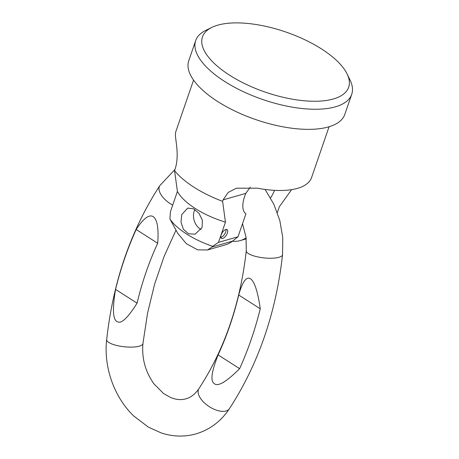 <?xml version="1.0" encoding="UTF-8"?>
<svg xmlns="http://www.w3.org/2000/svg" width="459" height="459" viewBox="0 0 459 459"><rect width="100%" height="100%" fill="white"/><g stroke="black" fill="none" stroke-linecap="round" stroke-linejoin="round"><path stroke-width="0.69" d="M321.495 48.924A77.301 31.769 -161 0 1 347.13 74.008A77.301 31.769 -161 0 1 315.591 101.255A77.301 31.769 -161 0 1 229.62 75.224A77.301 31.769 -161 0 1 211.806 27.414A77.301 31.769 -161 0 1 321.495 48.924M347.13 74.008L350.108 80.17A82.517 33.909 -161 0 1 351.732 94.29A82.517 33.909 -161 0 1 302.888 108.599A82.517 33.909 -161 0 1 224.68 81.467A82.517 33.909 -161 0 1 195.695 40.564A82.517 33.909 -161 0 1 205.666 30.432L211.806 27.414M351.732 94.29L344.812 114.394A82.517 33.909 -161 0 1 295.963 128.698A82.517 33.909 -161 0 1 217.755 101.565A82.517 33.909 -161 0 1 188.769 60.663L195.695 40.564M193.566 80.096L176.095 130.832A71.656 29.445 -161 0 0 175.447 135.904C175.946 142.594 179.268 156.72 175.063 169.182L174.558 170.645A71.656 29.445 19 0 0 194.054 187.283A71.656 29.445 -161 0 0 222.604 201.335L225.449 222.15L218.49 242.363L238.009 236.775L245.921 213.802A26.06 12.032 -57.4 0 1 245.817 193.371L223.108 199.872L228.192 192.459L236.385 188.196L257.258 188.167A71.656 29.445 -161 0 0 311.598 177.495L329.069 126.753M250.27 187.174L245.817 193.371M274.551 190.336A26.06 12.032 -57.4 0 1 270.581 197.967M277.328 212.603L279.353 206.716L291.608 189.647M222.604 201.335L223.108 199.872M227.371 233.069A5.21 2.404 -57.4 0 1 221.468 238.347A5.21 2.404 -57.4 0 1 221.181 234.842A5.21 2.404 -57.4 0 1 227.079 229.563A5.21 2.404 -57.4 0 1 227.371 233.069M207.543 249.954L225.409 244.836A32.136 25.262 -106 0 0 232.512 241.153L212.144 246.982L207.411 249.989L197.691 249.851L186.394 243.723L177.771 233.384L169.91 219L170.444 211.674L177.403 191.455L174.558 170.645M177.403 191.455A55.591 22.847 19 0 0 225.449 222.15M246.127 237.819A32.136 25.262 74 0 1 240.275 240.579A32.136 25.262 74 0 1 232.415 241.227M169.91 219A55.591 22.847 19 0 0 212.655 246.305L218.49 242.363M202.086 227.457L202.356 220.182L198.913 213.183L193.434 208.742L187.668 208.122L181.833 214.514L180.972 221.955L183.336 229.265L188.54 233.786L195.127 234.17L202.086 227.457M212.144 246.982L212.655 246.305M232.512 241.153L238.009 236.775M201.111 229.552A13.552 10.649 74 0 1 194.255 210.956A13.552 10.649 74 0 1 194.857 209.511M225.983 229.425A5.21 2.404 -57.4 0 1 225.685 231.99A5.21 2.404 -57.4 0 1 220.882 237.412M238.72 295.017A329.631 259.111 74 0 1 218.094 354.91C211.656 371.383 210.291 380.867 214.003 383.363C217.514 387.126 226.058 382.227 239.621 368.663A358.278 281.631 74 0 0 260.247 308.769C255.124 272.164 245.611 269.462 238.72 295.017L260.247 308.769M115.548 289.405L137.075 303.158C127.854 317.846 121.342 324.043 117.538 321.742C112.868 320.29 112.208 309.509 115.548 289.405A358.278 281.631 74 0 1 136.174 229.506L157.701 243.259C159.939 214.692 151.395 205.965 136.174 229.506M137.075 303.158A329.631 259.111 74 0 1 157.701 243.259M218.094 354.91L239.621 368.663M282.549 254.699A18.24 5.192 -173.8 0 1 278.963 257.298A18.24 5.192 -173.8 0 1 258.44 257.057A18.24 5.192 -173.8 0 1 246.282 250.752C240.327 303.416 224.537 349.391 198.913 388.67A18.24 9.341 -146.7 0 0 205.999 404.259A18.24 9.341 -146.7 0 0 226.04 411A18.24 9.341 -146.7 0 0 229.402 408.705C258.354 364.165 276.071 312.826 282.549 254.699L282.773 237.596L279.812 220.504L273.828 204.203L265.078 189.435M174.954 169.486L159.812 185.625C130.861 230.166 113.143 281.499 106.666 339.631A18.24 5.192 6.2 0 0 118.824 345.937A18.24 5.192 6.2 0 0 139.347 346.178A18.24 5.192 6.2 0 0 142.933 343.579C141.665 358.307 145.348 371.75 153.983 383.902L163.519 393.489L170.794 397.609C176.411 399.783 181.454 400.179 185.935 398.814C190.812 397.523 195.138 394.143 198.913 388.67M159.812 185.625A18.24 9.341 33.3 0 0 172.704 205.093M240.275 240.579L246.253 238.869M175.912 230.355L164.133 256.346L154.637 284.069L147.546 313.245L142.933 343.579M106.666 339.631C103.504 367.08 114.171 397.31 133.804 416.038L148.412 427.145L161.453 433.021C173.037 436.767 184.541 437.054 195.976 433.881C209.918 429.687 221.054 421.293 229.402 408.705M242.518 223.671L246.047 237.228L246.282 250.752"/></g></svg>
